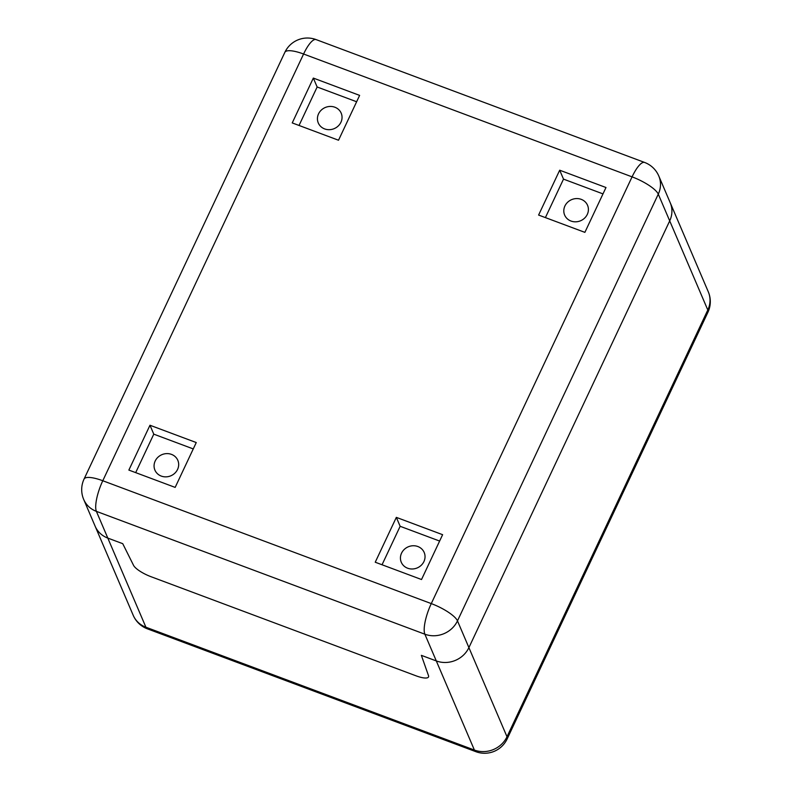 <?xml version="1.0" encoding="UTF-8"?>
<svg xmlns="http://www.w3.org/2000/svg" width="792" height="792" viewBox="0 0 792 792"><rect width="100%" height="100%" fill="white"/><g stroke="black" fill="none" stroke-linecap="round" stroke-linejoin="round"><path stroke-width="1.19" d="M133.561 565.369L122.74 543.678L107.811 538.095L122.74 543.678L133.561 565.369A16.602 4.485 25.2 0 0 150.935 576.675A16.602 4.485 25.2 0 1 133.561 565.369M644.609 162.449A24.908 24.908 0 0 1 658.786 175.982A24.908 22.948 -23.1 0 1 658.281 194.149A24.908 6.732 -154.8 0 0 632.075 176.864A24.908 6.97 -69.5 0 1 644.609 162.449L316.117 39.6A24.908 6.97 110.5 0 0 303.583 54.014A24.908 6.732 -154.8 0 0 284.863 52.322L84.061 479.051A24.908 6.732 25.2 0 1 102.782 480.744A24.908 6.97 110.5 0 0 96.386 511.355L424.868 634.204A24.908 6.97 -69.5 0 1 431.274 603.593A24.908 6.732 25.2 0 1 457.479 620.878L658.281 194.149L669.705 220.889A24.908 22.948 -23.1 0 0 670.21 202.722A24.908 22.948 156.9 0 1 669.705 220.889L468.904 647.608L669.705 220.889L707.801 310.009L506.999 736.738A24.908 6.732 25.2 0 1 507.137 738.966L707.939 312.236A24.908 6.732 -154.8 0 0 707.801 310.009A24.908 22.948 156.9 0 0 708.305 291.842A24.908 24.908 0 0 1 707.939 312.236M436.303 660.934A24.908 22.948 -23.1 0 0 468.904 647.608A24.908 22.948 156.9 0 1 436.303 660.934L421.364 655.35L436.303 660.934L474.398 750.054L145.906 627.214A24.908 6.97 110.5 0 0 147.391 628.838L475.883 751.687A24.908 6.97 -69.5 0 1 474.398 750.054A24.908 22.948 156.9 0 0 485.486 751.509A24.908 22.948 156.9 0 0 506.999 736.738L457.479 620.878A24.908 22.948 -23.1 0 1 424.868 634.204L436.303 660.934M416.028 675.814L150.935 576.675L416.028 675.814A16.602 4.485 25.2 0 0 428.512 676.942A16.602 4.485 25.2 0 1 416.028 675.814M428.502 675.665A16.602 4.485 25.2 0 1 428.512 676.942A16.602 4.485 25.2 0 0 428.502 675.665L421.364 655.35L428.502 675.665M417.839 546.52A12.454 11.474 156.9 0 1 424.185 552.469A12.454 11.474 156.9 0 1 417.245 567.913A12.454 11.474 156.9 0 1 401.287 562.261A12.454 11.474 156.9 0 1 404.267 549.42A12.454 11.474 156.9 0 1 417.839 546.52M334.848 107.217A12.454 11.474 156.9 0 1 341.194 113.167A12.454 11.474 156.9 0 1 334.244 128.611A12.454 11.474 156.9 0 1 318.285 122.958A12.454 11.474 156.9 0 1 321.265 110.118A12.454 11.474 156.9 0 1 334.848 107.217M581.209 199.346A12.454 11.474 156.9 0 1 587.555 205.306A12.454 11.474 156.9 0 1 580.615 220.75A12.454 11.474 156.9 0 1 564.656 215.097A12.454 11.474 156.9 0 1 567.636 202.247A12.454 11.474 156.9 0 1 581.209 199.346M171.478 454.38A12.454 11.474 156.9 0 1 177.824 460.34A12.454 11.474 156.9 0 1 170.884 475.784A12.454 11.474 156.9 0 1 154.925 470.131A12.454 11.474 156.9 0 1 157.905 457.281A12.454 11.474 156.9 0 1 171.478 454.38M338.521 140.233L292.238 122.918L313.335 78.081L359.627 95.386L338.521 140.233M356.628 101.752L317.147 86.991L299.039 125.463M313.335 78.081L317.147 86.991M584.882 232.363L538.6 215.058L559.697 170.211L605.989 187.516L584.882 232.363M602.989 193.891L563.508 179.121L545.401 217.602M559.697 170.211L563.508 179.121M421.522 579.526L375.24 562.221L396.337 517.374L442.619 534.689L421.522 579.526M439.629 541.055L400.148 526.294L382.041 564.765M396.337 517.374L400.148 526.294M175.161 487.397L128.868 470.082L149.975 425.245L196.258 442.55L175.161 487.397M193.258 448.925L153.777 434.155L135.68 472.636M149.975 425.245L153.777 434.155M84.061 479.051A24.908 24.908 0 0 0 83.695 499.445L83.695 499.445A24.908 22.948 -23.1 0 0 96.386 511.355L107.811 538.095A24.908 22.948 156.9 0 1 95.119 526.185A24.908 22.948 -23.1 0 0 107.811 538.095L145.906 627.214A24.908 22.948 156.9 0 1 133.214 615.305A24.908 24.908 0 0 0 147.391 628.838M431.274 603.593L102.782 480.744L303.583 54.014L632.075 176.864L431.274 603.593M316.117 39.6A24.908 24.908 0 0 0 284.863 52.322M83.695 499.445L133.214 615.305M658.786 175.982L708.305 291.842M475.883 751.687A24.908 24.908 0 0 0 507.137 738.966"/></g></svg>
